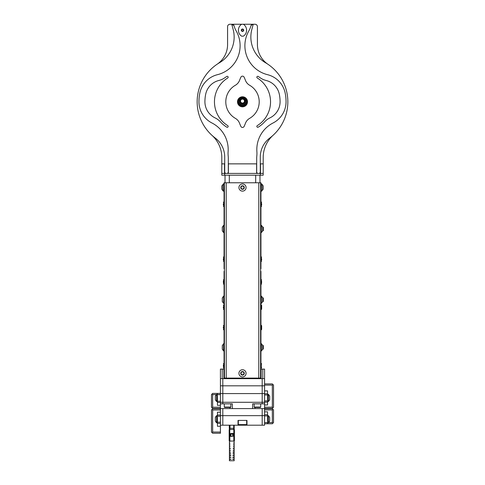 <?xml version="1.0" encoding="UTF-8"?>
<svg xmlns="http://www.w3.org/2000/svg" width="485" height="485" viewBox="0 0 485 485"><rect width="100%" height="100%" fill="white"/><g stroke="black" fill="none" stroke-linecap="round" stroke-linejoin="round"><path stroke-width="0.73" d="M256.607 173.406L256.607 163.857L228.393 163.857L228.393 173.406M259.978 182.772L259.978 175.194L259.978 182.772M260.487 173.406L260.487 163.857L263.203 163.857L263.203 175.194L221.797 175.194L221.797 163.857L224.513 163.857L224.513 173.406M263.203 173.406L221.797 173.406M225.022 182.772L225.022 175.194L225.022 182.772M226.792 127.167A0.897 0.897 0 0 0 228.023 126.882A0.897 0.897 0 0 0 227.738 125.645A0.897 0.897 0 0 1 228.023 126.882A0.897 0.897 0 0 1 226.792 127.167A0.897 0.897 0 0 0 228.023 126.882A0.897 0.897 0 0 0 227.738 125.645A0.897 0.897 0 0 1 228.023 126.882A0.897 0.897 0 0 1 226.792 127.167A0.897 0.897 0 0 0 228.023 126.882A0.897 0.897 0 0 0 227.738 125.645A28.039 28.039 0 0 1 227.738 77.97A0.897 0.897 0 0 0 228.023 76.739A0.897 0.897 0 0 0 226.792 76.448A29.834 29.834 0 0 0 225.046 77.618A17.896 17.896 0 0 1 218.893 80.474A17.896 17.896 0 0 0 205.682 94.235A37.587 37.587 0 0 0 204.912 101.674A17.896 17.896 0 0 0 215.019 117.855A17.896 17.896 0 0 1 220.457 121.905A29.834 29.834 0 0 0 226.792 127.167A0.897 0.897 0 0 0 228.023 126.882A0.897 0.897 0 0 0 227.738 125.645M259.384 173.406L260.281 172.508L260.281 157.085A23.862 23.862 0 0 1 269.781 138.025A45.341 45.341 0 0 0 265.537 62.753A29.834 29.834 0 0 1 251.873 29.336L253.237 24.25L255.031 24.25L252.758 24.25L251.03 25.566A23.862 23.862 0 0 1 248.781 30.991A29.834 29.834 0 0 0 267.532 74.678A23.862 23.862 0 0 1 285.162 93.035A43.553 43.553 0 0 1 286.053 101.656A43.553 43.553 0 0 0 285.162 93.035M217.092 64.256A23.862 23.862 0 0 0 227.586 44.487L227.586 26.639A2.389 2.389 0 0 1 229.969 24.25L255.031 24.25A2.389 2.389 0 0 1 257.414 26.639L257.414 44.487A23.862 23.862 0 0 0 267.908 64.25A23.862 23.862 0 0 1 257.414 44.487A23.862 23.862 0 0 0 267.908 64.25A23.862 23.862 0 0 1 257.414 44.487A23.862 23.862 0 0 0 267.908 64.25A23.862 23.862 0 0 1 257.414 44.487A23.862 23.862 0 0 0 267.908 64.25A23.862 23.862 0 0 1 257.414 44.487A23.862 23.862 0 0 0 267.908 64.256A23.862 23.862 0 0 1 257.414 44.487M257.596 173.406L256.698 172.508L256.698 158.389A25.656 25.656 0 0 1 256.832 155.788A23.862 23.862 0 0 0 256.892 151.666A29.834 29.834 0 0 1 273.061 122.984A23.862 23.862 0 0 0 286.053 101.656M225.616 173.406L224.719 172.508L224.719 157.085A23.862 23.862 0 0 0 215.219 138.025A45.341 45.341 0 0 1 219.462 62.753A29.834 29.834 0 0 0 233.127 29.336L231.763 24.25L233.97 25.566A23.862 23.862 0 0 0 236.219 30.991A29.834 29.834 0 0 1 217.468 74.678A23.862 23.862 0 0 0 199.838 93.035A43.553 43.553 0 0 0 198.947 101.656A43.553 43.553 0 0 1 199.838 93.035M232.697 24.311A1.788 1.788 0 0 1 233.133 24.486A1.788 1.788 0 0 0 232.697 24.311M233.497 24.765A1.788 1.788 0 0 1 233.788 25.141A1.788 1.788 0 0 0 233.497 24.765M238.62 101.808A3.88 3.88 0 0 1 242.5 97.934A3.88 3.88 0 0 1 246.38 101.808A3.88 3.88 0 0 1 242.5 105.688A3.88 3.88 0 0 1 238.62 101.808M237.844 101.808A4.656 4.656 0 0 0 242.5 106.464A4.656 4.656 0 0 0 247.156 101.808A4.656 4.656 0 0 0 242.5 97.158A4.656 4.656 0 0 0 237.844 101.808M247.514 101.808A5.014 5.014 0 0 0 242.5 96.8A5.014 5.014 0 0 0 237.486 101.808A5.014 5.014 0 0 0 242.5 106.821A5.014 5.014 0 0 0 247.514 101.808A5.014 5.014 0 0 0 242.5 96.8A5.014 5.014 0 0 0 237.486 101.808A5.014 5.014 0 0 0 242.5 106.821A5.014 5.014 0 0 0 247.514 101.808M239.535 123.214A59.661 59.661 0 0 0 240.869 126.409A1.788 1.788 0 0 0 244.131 126.409A59.661 59.661 0 0 0 245.465 123.214A9.548 9.548 0 0 1 249.623 118.364A19.091 19.091 0 0 0 249.623 85.257A9.548 9.548 0 0 1 245.465 80.401A59.661 59.661 0 0 0 244.131 77.206A1.788 1.788 0 0 0 240.869 77.206A59.661 59.661 0 0 0 239.535 80.401A9.548 9.548 0 0 1 235.377 85.257A19.091 19.091 0 0 0 235.377 118.364A9.548 9.548 0 0 1 239.535 123.214M256.607 163.857L256.698 172.508M251.212 25.141A1.788 1.788 0 0 1 251.503 24.765M251.867 24.486A1.788 1.788 0 0 1 252.303 24.311M257.262 77.97A28.039 28.039 0 0 1 257.262 125.645A0.897 0.897 0 0 0 256.977 126.882A0.897 0.897 0 0 0 258.208 127.167A29.834 29.834 0 0 0 264.543 121.905A17.896 17.896 0 0 1 269.981 117.855A17.896 17.896 0 0 0 280.087 101.674A37.587 37.587 0 0 0 279.318 94.235A17.896 17.896 0 0 0 266.107 80.474A17.896 17.896 0 0 1 259.954 77.618A29.834 29.834 0 0 0 258.208 76.448A0.897 0.897 0 0 0 256.977 76.739A0.897 0.897 0 0 0 257.262 77.97M241.985 24.25L243.015 24.25A1.194 1.194 0 0 1 243.731 24.486A7.16 7.16 0 0 1 243.731 35.945A1.194 1.194 0 0 1 243.015 36.181L241.985 36.181A1.194 1.194 0 0 1 241.269 35.945A7.16 7.16 0 0 1 241.269 24.486A1.194 1.194 0 0 1 241.985 24.25M253.237 24.25L255.031 24.25M242.5 29.021A1.194 1.194 0 0 0 241.306 30.215A1.194 1.194 0 0 0 242.5 31.41A1.194 1.194 0 0 0 243.694 30.215A1.194 1.194 0 0 0 242.5 29.021M242.5 29.379A0.837 0.837 0 0 0 241.663 30.215A0.837 0.837 0 0 0 242.5 31.052A0.837 0.837 0 0 0 243.337 30.215A0.837 0.837 0 0 0 242.5 29.379M227.404 173.406L228.302 172.508L228.302 158.389A25.656 25.656 0 0 0 228.168 155.788A23.862 23.862 0 0 1 228.108 151.666A29.834 29.834 0 0 0 211.939 122.984A23.862 23.862 0 0 1 198.947 101.656M221.797 163.857L221.797 157.461A29.834 29.834 0 0 0 212.018 135.382M263.203 163.857L263.203 157.461A29.834 29.834 0 0 1 272.982 135.382M227.586 44.487L227.586 26.639M260.936 350.897L260.936 378.658M260.936 343.738L260.936 303.307M259.978 378.1L259.978 378.658M260.578 371.504L261.112 371.498M260.578 369.594L260.936 369.594M260.936 319.573L260.578 319.573M260.936 367.685L260.578 367.685M260.936 296.147L260.936 271.606A1.91 1.352 0 0 0 260.578 270.818M260.936 277.79L260.578 277.79M260.936 317.384L260.578 317.384M224.064 303.307L224.064 317.384L224.422 317.384M224.064 296.147L224.064 271.606A1.91 1.352 180 0 1 224.422 270.818M224.064 277.79L224.422 277.79M224.064 378.658L224.064 350.897M224.064 317.384L224.064 319.573L224.422 319.573M224.064 343.738L224.064 319.573M225.022 378.658L225.022 378.1M224.422 369.594L224.064 369.594M224.422 371.504L223.888 371.498M224.064 367.685L224.422 367.685M260.936 232.527L260.936 268.799L260.578 268.799M260.936 191.12L260.936 193.151L260.578 193.151M224.064 183.96L224.064 182.772L224.422 182.772L224.422 378.1L260.578 378.1L260.578 182.772L260.936 182.772L260.936 183.96M260.936 225.367L260.936 193.151M260.578 191.242L260.936 191.242M224.064 225.367L224.064 191.12M224.422 268.799L224.064 268.799L224.064 232.527M224.422 191.242L224.064 191.242M224.064 193.151L224.422 193.151M260.578 182.772L226.21 182.772L226.21 378.1M224.422 182.772L226.21 182.772M228.835 378.1L228.835 378.658M256.165 378.1L256.165 378.658M262.724 349.103L263.325 349.103L263.325 345.526L262.724 345.526L262.724 349.103L261.47 350.897L261.47 343.738L262.724 345.526M262.724 301.518L263.325 301.518L263.325 297.942L262.724 297.942L262.724 301.518L261.47 303.307L261.47 296.147L262.724 297.942M262.724 230.739L263.325 230.739L263.325 227.156L262.724 227.156L262.724 230.739L261.47 232.527L261.47 225.367L262.724 227.156M223.349 204.846L223.349 203.827M223.349 259.736L223.349 258.717M223.349 282.525L223.349 281.33M223.349 307.836L223.349 306.817M223.349 328.187L223.349 326.993M223.349 366.369L223.349 365.35M260.936 329.855L261.294 329.855L261.294 325.32L261.651 325.678L261.651 328.939M261.651 308.587L261.651 305.332L261.651 308.587M261.651 281.506L261.651 282.525M261.651 258.717L261.651 259.736M261.651 203.651L261.651 204.846M242.5 191.12A3.577 3.577 0 0 0 246.077 187.543A3.577 3.577 0 0 0 242.5 183.96A3.577 3.577 0 0 0 238.923 187.543A3.577 3.577 0 0 0 242.5 191.12M242.5 185.755A1.788 1.788 0 0 0 240.712 187.543A1.788 1.788 0 0 0 242.5 189.332A1.788 1.788 0 0 0 244.288 187.543A1.788 1.788 0 0 0 242.5 185.755M241.069 188.368L242.5 189.198L243.931 188.368L243.931 186.719L242.5 185.888L241.069 186.719L241.069 188.368M242.5 376.906A3.577 3.577 0 0 0 246.077 373.329A3.577 3.577 0 0 0 242.5 369.746A3.577 3.577 0 0 0 238.923 373.329A3.577 3.577 0 0 0 242.5 376.906M242.5 371.54A1.788 1.788 0 0 0 240.712 373.329A1.788 1.788 0 0 0 242.5 375.117A1.788 1.788 0 0 0 244.288 373.329A1.788 1.788 0 0 0 242.5 371.54M241.069 374.153L242.5 374.984L243.931 374.153L243.931 372.498L242.5 371.674L241.069 372.498L241.069 374.153M260.578 232.406L260.7 225.367L261.47 225.367M260.578 303.192L260.7 296.147L261.47 296.147M260.578 350.776L260.7 343.738L261.47 343.738M224.422 225.489L224.3 232.527L223.53 232.527L223.53 225.367L222.275 227.35M223.53 232.527L222.275 230.739L222.275 227.156M224.422 296.268L224.3 303.307L223.53 303.307L223.53 296.147L222.275 298.129M223.53 303.307L222.275 301.518L222.275 297.942M224.422 343.853L224.3 350.897L223.53 350.897L223.53 343.738L222.275 345.72M223.53 350.897L222.275 349.103L222.275 345.526M262.191 378.658L264.574 378.658L264.574 385.817L220.426 385.817L220.426 378.658L262.191 378.658L262.191 385.817L264.574 385.817L264.574 403.835L252.643 403.835L252.643 408.606L232.357 408.606L232.357 403.835L220.426 403.835L220.426 408.606L222.809 408.606L222.809 425.193L220.426 425.193L220.426 432.056L212.666 432.056L212.666 409.983L212.072 409.382L211.478 409.983L211.478 432.056L212.666 433.25L220.426 433.25L220.426 432.056M255.504 378.658L255.504 378.1M229.496 378.658L229.496 378.1M220.426 378.658L220.426 369.115L224.064 369.115M260.936 369.115L264.574 369.115L264.574 378.658M223.888 378.658L223.888 369.115M222.215 369.115L222.215 378.658M262.191 403.835L262.191 402.283L264.574 402.283L220.426 402.283L220.426 393.577L222.809 393.577L222.809 402.283L262.191 402.283L262.191 393.577L264.574 393.577L220.426 393.577L220.426 385.817L222.809 385.817L222.809 393.577L262.191 393.577L262.191 385.817L222.809 385.817L222.809 378.658M262.785 369.115L262.785 378.658M261.112 378.658L261.112 369.115M240.827 105.306A4.535 4.535 0 0 0 244.173 105.306M246.289 100.971A3.789 3.789 0 0 1 242.5 104.881A3.789 3.789 0 0 1 238.711 100.971M245.483 101.092A2.983 2.983 0 0 0 242.5 98.109A2.983 2.983 0 0 0 239.517 101.092A2.983 2.983 0 0 0 242.5 104.075A2.983 2.983 0 0 0 245.483 101.092M244.47 101.092A1.97 1.97 0 0 0 242.5 99.122A1.97 1.97 0 0 0 240.53 101.092A1.97 1.97 0 0 0 242.5 103.062A1.97 1.97 0 0 0 244.47 101.092M240.111 101.092A2.389 2.389 0 0 1 242.5 98.71A2.389 2.389 0 0 1 244.889 101.092A2.389 2.389 0 0 1 242.5 103.481A2.389 2.389 0 0 1 240.111 101.092M220.426 403.835L220.426 402.283L222.809 402.283L222.809 403.835M222.809 408.606L264.574 408.606L264.574 403.835M229.253 378.1L229.253 378.658L229.253 378.1M224.3 403.835L224.3 407.06A0.358 0.358 0 0 0 224.664 407.418L230.508 407.418A0.358 0.358 0 0 0 230.866 407.06L224.3 407.06M230.866 403.835L230.866 407.06M227.586 407.418L229.132 407.418M254.134 403.835L254.134 407.06A0.358 0.358 0 0 0 254.492 407.418L255.868 407.418M260.7 403.835L260.7 407.06L254.134 407.06M258.966 407.418L260.336 407.418A0.358 0.358 0 0 0 260.7 407.06M260.336 407.418L254.492 407.418M262.191 408.606L262.191 415.651L264.574 415.651L264.574 425.193L246.974 425.193L246.974 420.422L238.026 420.422L238.026 425.193L222.809 425.193M262.191 425.193L262.191 415.651L220.426 415.651L220.426 425.193M238.026 425.193L242.5 425.193M244.567 425.193L246.974 425.193M229.526 425.193L229.526 428.291M233.697 425.193L233.697 428.291L229.999 428.291L229.999 425.193M229.884 428.291L229.884 429.486L233.697 429.486L233.697 428.291L229.284 428.291L229.405 429.486L234.176 429.486L234.176 425.193M229.284 428.291L229.284 425.193M232.982 436.051L230.599 436.051L230.957 434.081L232.624 434.081L232.982 436.051M232.982 433.663L232.982 435.069L232.982 433.663L232.624 434.081M230.599 433.663L230.599 435.069L230.599 433.663L232.624 433.663M229.405 429.486L229.405 428.37M230.539 436.409L233.285 436.173L233.042 433.426L230.302 433.663L230.539 436.409M229.763 441.059L233.819 441.059L234.176 441.659L234.176 442.853L233.582 443.09L234.176 443.448L234.176 444.642L233.461 444.878L234.176 445.236L234.176 446.43L233.461 446.673L234.176 447.031L234.176 448.219L233.103 448.461L234.176 448.819L234.176 450.013L233.103 450.25L234.176 450.607L234.176 451.802L232.982 452.038L234.176 452.396L234.176 453.59L232.867 453.827L234.176 454.184L234.176 455.379L232.745 455.621L234.176 455.979L234.176 457.173L232.624 457.41L234.176 457.767L234.176 458.962L232.509 459.198L234.176 459.556L234.176 460.75L229.405 460.75L229.405 459.556L231.072 459.319L229.405 458.962L229.405 457.767L230.957 457.531L229.405 457.173L229.405 455.979L230.836 455.736L229.405 455.379L229.405 454.184L230.714 453.948L229.405 453.59L229.405 452.396L230.599 452.159L229.405 451.802L229.405 450.607L230.478 450.371L229.405 450.013L229.405 448.819L230.478 448.576L229.405 448.219L229.405 447.031L230.12 446.788L229.405 446.43L229.405 445.236L230.12 445L229.405 444.642L229.405 443.448L229.999 443.211L229.405 442.853L229.405 441.659L229.884 441.423L229.763 429.486M229.169 429.728L229.169 440.823M230.66 455.391L230.66 455.967M230.66 453.669L230.66 454.105M233.224 452.396L233.224 451.802M233.94 441.059L234.419 440.823L234.419 429.728M220.426 408.606L220.426 415.651L264.574 415.651L264.574 408.606M238.323 420.422L246.677 420.422L246.677 424.599L238.323 424.599L238.323 420.422M246.677 424.599A0.594 0.594 0 0 1 246.077 425.193L238.923 425.193A0.594 0.594 0 0 1 238.323 424.599M272.928 384.508L273.522 385.102L273.522 407.176L272.928 407.776L272.334 407.176L272.334 385.102L272.928 384.508L272.334 383.908L264.574 383.908M264.574 385.102L272.334 385.102M264.574 407.176L272.334 407.176M264.574 400.913L267.556 400.913L267.556 404.969L264.574 404.969M264.574 390.892L267.556 390.892L267.556 400.913M264.574 393.753L267.556 393.753M264.574 394.948L267.556 394.948M264.574 402.107L267.556 402.107M264.574 408.37L272.334 408.37L272.928 407.776M272.928 409.328L273.522 409.922L273.522 422.568L272.928 423.169L272.334 422.568L272.334 409.922L272.928 409.328L272.334 408.728L264.574 408.728M268.708 422.568L272.334 422.568M264.574 409.922L272.334 409.922M264.574 423.763L272.334 423.763L272.928 423.169M264.574 422.568L267.556 422.568L267.556 423.763M267.556 422.568L267.556 411.832L264.574 411.832M264.574 415.887L267.556 415.887M264.574 414.693L267.556 414.693M212.666 432.056L212.072 432.65M220.426 409.983L212.666 409.983M220.426 416.245L217.444 416.245L217.444 412.189L220.426 412.189M220.426 426.266L217.444 426.266L217.444 416.245M220.426 423.405L217.444 423.405M220.426 422.211L217.444 422.211M220.426 415.051L217.444 415.051M220.426 408.788L212.666 408.788L212.072 409.382M212.072 407.837L211.478 407.236L211.478 394.59L212.072 393.99L212.666 394.59L212.666 407.236L212.072 407.837L212.666 408.431L220.426 408.431M216.292 394.59L212.666 394.59M220.426 407.236L212.666 407.236M220.426 393.396L212.666 393.396L212.072 393.99M220.426 394.59L217.444 394.59L217.444 393.396M217.444 394.59L217.444 405.327L220.426 405.327M220.426 401.271L217.444 401.271M220.426 402.465L217.444 402.465M267.556 422.69L267.678 415.651L268.454 415.651L268.454 422.811L269.708 421.016L269.708 417.439L268.454 415.651M267.556 401.392L267.678 394.347L268.454 394.347L268.454 401.507L269.708 399.719L269.708 396.142L268.454 394.347M217.444 394.469L217.322 401.507L216.546 401.507L216.546 394.347L215.291 396.142L215.291 399.719L216.546 401.507M217.444 415.766L217.322 422.811L216.546 422.811L216.546 415.651L215.291 417.439L215.291 421.016L216.546 422.811M260.578 191.005L260.7 183.96L261.47 183.96L261.47 191.12L262.724 189.332L262.724 185.755L261.827 184.312M224.422 184.082L224.3 191.12L223.53 191.12L223.53 183.96L222.275 185.755L222.275 189.332L223.167 190.775M223.167 184.312L221.918 185.755L221.918 189.332L223.167 191.12M261.827 190.775L263.082 189.332L263.082 185.755L261.827 183.96M229.314 182.772L229.314 175.194M255.686 182.772L255.686 175.194M224.664 173.406L224.664 175.194M260.336 173.406L260.336 175.194M258.79 378.1L258.79 182.772M224.064 206.513L223.706 206.513L223.706 201.978L223.349 202.336M224.064 261.403L223.706 261.403L223.706 256.868L223.349 257.226M224.064 284.192L223.706 284.192L223.706 279.657L223.349 280.015M224.064 309.509L223.706 309.509L223.706 304.974L223.349 305.332M224.064 329.855L223.706 329.855L223.706 325.32L223.349 325.678M224.064 368.042L223.706 368.042L223.706 363.507L223.349 363.865M261.651 363.865L261.294 363.507L261.294 368.042L260.936 368.042M261.651 305.332L261.294 304.974L261.294 309.509L260.936 309.509M261.651 280.015L261.294 279.657L261.294 284.192L260.936 284.192M261.651 257.226L261.294 256.868L261.294 261.403L260.936 261.403M261.651 202.336L261.294 201.978L261.294 206.513L260.936 206.513M255.031 408.606L255.031 407.418M229.969 408.606L229.969 407.418M230.957 434.081L230.957 433.663M233.819 429.486L233.819 441.059M223.706 206.513L223.349 206.155M223.706 201.978L224.064 201.978M223.706 261.403L223.349 261.045M223.706 256.868L224.064 256.868M223.706 284.192L223.349 283.834M223.706 279.657L224.064 279.657M223.706 309.509L223.349 309.145M223.706 304.974L224.064 304.974M223.706 329.855L223.349 329.497M223.706 325.32L224.064 325.32M223.706 368.042L223.349 367.685M223.706 363.507L224.064 363.507M261.294 368.042L261.651 367.685M261.294 363.507L260.936 363.507M261.294 329.855L261.651 329.497M261.294 325.32L260.936 325.32M261.294 309.509L261.651 309.145M261.294 304.974L260.936 304.974M261.294 284.192L261.651 283.834M261.294 279.657L260.936 279.657M261.294 261.403L261.651 261.045M261.294 256.868L260.936 256.868M261.294 206.513L261.651 206.155M261.294 201.978L260.936 201.978M260.7 232.527L261.47 232.527M260.7 303.307L261.47 303.307M260.7 350.897L261.47 350.897M224.3 225.367L223.53 225.367M224.3 296.147L223.53 296.147M224.3 343.738L223.53 343.738M267.556 408.728L267.556 408.37M269.345 408.728L269.345 408.37M217.444 408.431L217.444 408.788M215.655 408.431L215.655 408.788M267.678 422.811L268.454 422.811M267.678 401.507L268.454 401.507M217.322 394.347L216.546 394.347M217.322 415.651L216.546 415.651M260.7 191.12L261.827 191.12M224.3 183.96L223.167 183.96"/></g></svg>

